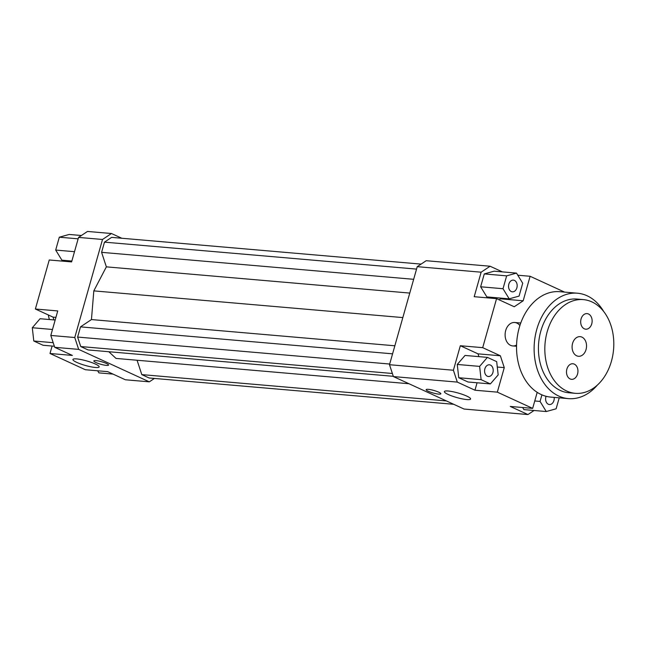 <?xml version="1.0" encoding="UTF-8"?>
<svg xmlns="http://www.w3.org/2000/svg" width="646" height="646" viewBox="0 0 646 646"><rect width="100%" height="100%" fill="white"/><g stroke="black" fill="none" stroke-linecap="round" stroke-linejoin="round"><path stroke-width="0.97" d="M516.574 345.061A11.757 8.6 -85.1 0 1 512.714 345.925A11.757 8.6 -85.1 0 1 505.156 333.473A11.757 8.6 -85.1 0 1 514.733 322.499A11.757 8.6 -85.1 0 1 519.893 325.568M481.141 272.192L490.088 266.233L426.182 260.709L417.235 266.669L481.141 272.192L474.204 296.708L496.572 298.638L482.699 347.661L500.367 355.776L478 353.838L460.332 345.731L482.699 347.661M490.088 266.233L502.41 271.893M517.785 275.212L530.116 276.278L564.547 292.089M484.282 273.92L480.64 286.784L486.85 296.91L509.218 298.84L519.069 296.094L522.711 283.231L516.501 273.113L494.133 271.175L484.282 273.92L506.65 275.858L503.008 288.722L480.64 286.784M499.277 299.881L501.021 298.129M417.235 266.669L389.498 364.715L393.398 376.578L464.054 409.039L527.952 414.554L510.292 406.447L532.659 408.377L537.189 392.348M534.056 410.493L527.952 414.554M154.426 378.435L149.323 381.843L125.356 379.767L107.696 371.652L85.329 369.722L50 353.491L52.108 346.046M149.323 381.843L78.667 349.381L74.766 337.519L50.808 335.452L54.708 347.314L78.667 349.381M54.708 347.314L72.368 355.429L50 353.491M106.412 365.402A7.639 1.324 15.8 0 1 98.224 363.448A7.639 1.324 15.8 0 1 93.84 360.928A7.639 1.324 15.8 0 1 101.559 361.736A7.639 1.324 15.8 0 1 108.552 365.087A7.639 1.324 15.8 0 1 106.412 365.402M95.35 367.477A13.639 2.358 15.8 0 1 80.734 363.981A13.639 2.358 15.8 0 1 72.917 359.483A13.639 2.358 15.8 0 1 86.685 360.928A13.639 2.358 15.8 0 1 99.161 366.912A13.639 2.358 15.8 0 1 95.35 367.477M55.919 317.372L53.037 317.121L35.377 309.006L57.744 310.936L50.808 335.452M478.92 356.649L478 353.838M497.291 367.033L504.268 367.639L500.367 355.776M458.741 377.732L468.011 381.988L490.379 383.918L498.171 374.906L496.685 361.639L487.415 357.375L465.047 355.445L457.263 364.457L458.741 377.732L481.108 379.662L490.379 383.918M504.268 367.639L497.331 392.146L474.963 390.216L457.303 382.101L453.403 370.239L460.332 345.731M474.963 390.216L477.071 382.771M522.622 407.513L523.906 409.612L546.274 411.542L556.125 408.797L559.226 397.831M496.572 298.638L514.24 306.753L523.179 300.786L500.82 298.856M530.116 276.278L523.179 300.786M53.037 317.121L53.957 319.923M111.459 233.513L87.493 231.446L78.546 237.405L102.512 239.472L111.459 233.513L121.763 238.245M74.766 337.519L102.512 239.472M78.546 237.405L71.609 261.913L49.249 259.983L35.377 309.006M393.398 376.578L457.303 382.101M453.403 370.239L389.498 364.715M71.859 261.049L61.895 260.185L55.685 250.067L59.319 237.203L78.15 238.826M55.685 250.067L74.508 251.69M59.319 237.203L69.17 234.458L81.388 235.507M113.034 374.107L98.951 372.887L97.659 370.788M54.353 346.24L43.056 345.263L33.786 341.007L53.182 342.687M33.786 341.007L32.3 327.74L40.084 318.72L55.168 320.028M32.3 327.74L52.496 329.484M511.285 291.548A5.879 4.296 -85.1 0 1 508.677 284.862A5.879 4.296 -85.1 0 1 513.368 280.122A5.879 4.296 -85.1 0 1 517.139 286.348A5.879 4.296 -85.1 0 1 512.351 291.83A5.879 4.296 -85.1 0 1 511.285 291.548M554.171 397.395A5.879 4.296 -85.1 0 1 549.407 404.533A5.879 4.296 -85.1 0 1 546.08 396.289M503.008 288.722L509.218 298.84M516.501 273.113L506.65 275.858M541.921 394.868L540.064 401.424L534.751 400.964M540.064 401.424L546.274 411.542M532.659 408.377L497.331 392.146M492.914 372.492A5.879 4.296 -85.1 0 1 488.392 376.505A5.879 4.296 -85.1 0 1 484.613 370.279A5.879 4.296 -85.1 0 1 489.402 364.796A5.879 4.296 -85.1 0 1 492.914 372.492M487.415 357.375L479.623 366.387L457.263 364.457M479.623 366.387L481.108 379.662M466.792 399.567A13.639 2.358 15.8 0 1 452.176 396.079A13.639 2.358 15.8 0 1 444.359 391.581A13.639 2.358 15.8 0 1 458.119 393.018A13.639 2.358 15.8 0 1 470.603 399.002A13.639 2.358 15.8 0 1 466.792 399.567M438.715 394.117A7.639 1.324 15.8 0 1 430.519 392.162A7.639 1.324 15.8 0 1 426.142 389.643A7.639 1.324 15.8 0 1 433.854 390.45A7.639 1.324 15.8 0 1 440.847 393.802A7.639 1.324 15.8 0 1 438.715 394.117M48.329 314.957A41.15 30.096 94.9 0 0 48.878 317.59A41.15 30.096 94.9 0 0 49.379 319.528M108.811 351.723L116.03 358.425L408.991 383.74M137.073 360.25L141.797 374.607L446.394 400.924M141.797 374.607L149.145 377.983L453.742 404.299M421.079 264.109L111.637 237.373L104.482 242.145L101.592 252.344L106.364 266.855L93.815 290.878L91.449 319.568L80.508 326.868L77.617 337.067L80.742 346.555L88.09 349.938L393.309 376.311M402.838 317.582L93.815 290.878M106.364 266.855L409.766 293.074M104.482 242.145L416.549 269.107M413.666 279.306L101.592 252.344M80.508 326.868L392.574 353.83M91.449 319.568L394.851 345.788M77.617 337.067L389.691 364.037M80.742 346.555L392.38 373.485M586.043 349.559A9.843 7.203 -85.1 0 1 578.469 356.277A9.843 7.203 -85.1 0 1 572.138 345.852A9.843 7.203 -85.1 0 1 580.165 336.655A9.843 7.203 -85.1 0 1 586.043 349.559M591.744 323.856A7.817 5.717 -85.1 0 1 585.736 329.185A7.817 5.717 -85.1 0 1 580.714 320.909A7.817 5.717 -85.1 0 1 587.085 313.617A7.817 5.717 -85.1 0 1 591.744 323.856M577.556 373.986A7.817 5.717 -85.1 0 1 571.548 379.323A7.817 5.717 -85.1 0 1 566.526 371.046A7.817 5.717 -85.1 0 1 572.897 363.755A7.817 5.717 -85.1 0 1 577.556 373.986M583.362 299.615L576.975 299.066A47.029 34.391 94.9 0 0 538.659 342.953A47.029 34.391 94.9 0 0 568.876 392.768L575.263 393.317A47.029 34.391 94.9 0 0 611.431 361.219A47.029 34.391 94.9 0 0 583.362 299.615A47.029 34.391 94.9 0 0 545.054 343.51A47.029 34.391 94.9 0 0 575.263 393.317M597.34 385.105A52.899 38.687 -85.1 0 1 568.367 398.622A52.899 38.687 -85.1 0 1 534.379 342.582A52.899 38.687 -85.1 0 1 577.476 293.211A52.899 38.687 -85.1 0 1 603.703 311.501M568.367 398.622L550.796 397.104A52.899 38.687 -85.1 0 1 516.808 341.064A52.899 38.687 -85.1 0 1 559.904 291.693L577.476 293.211M512.714 345.925L516.542 346.256M514.733 322.499L520.765 323.024"/></g></svg>

